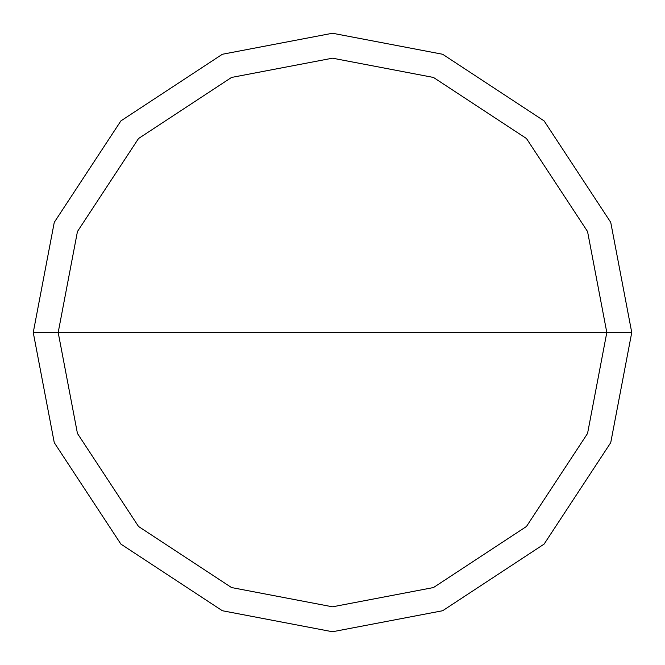 <?xml version="1.0" encoding="UTF-8"?>
<svg xmlns="http://www.w3.org/2000/svg" width="665" height="665" viewBox="0 0 665 665"><rect width="100%" height="100%" fill="white"/><g stroke="black" fill="none" stroke-linecap="round" stroke-linejoin="round"><path stroke-width="1" d="M606.812 332.5L587.552 433.472L526.472 526.472L433.472 587.552L332.5 606.812L231.528 587.552L138.528 526.472L77.448 433.472L58.188 332.5L606.812 332.5L587.552 231.528L526.472 138.528L433.472 77.448L332.5 58.188L231.528 77.448L138.528 138.528L77.448 231.528L58.188 332.5L33.25 332.5L54.264 222.351L120.897 120.897L222.351 54.264L332.5 33.25L442.649 54.264L544.103 120.897L610.736 222.351L631.75 332.5L610.736 222.351L544.103 120.897L442.649 54.264L332.5 33.25L222.351 54.264L120.897 120.897L54.264 222.351L33.25 332.5L54.264 442.649L120.897 544.103L222.351 610.736L332.5 631.75L442.649 610.736L544.103 544.103L610.736 442.649L631.75 332.5L58.188 332.5L77.448 231.528L138.528 138.528L231.528 77.448L332.5 58.188L433.472 77.448L526.472 138.528L587.552 231.528L606.812 332.5L631.75 332.5L610.736 442.649L544.103 544.103L442.649 610.736L332.5 631.75L222.351 610.736L120.897 544.103L54.264 442.649L33.25 332.5L58.188 332.5L77.448 433.472L138.528 526.472L231.528 587.552L332.5 606.812L433.472 587.552L526.472 526.472L587.552 433.472L606.812 332.5"/></g></svg>
